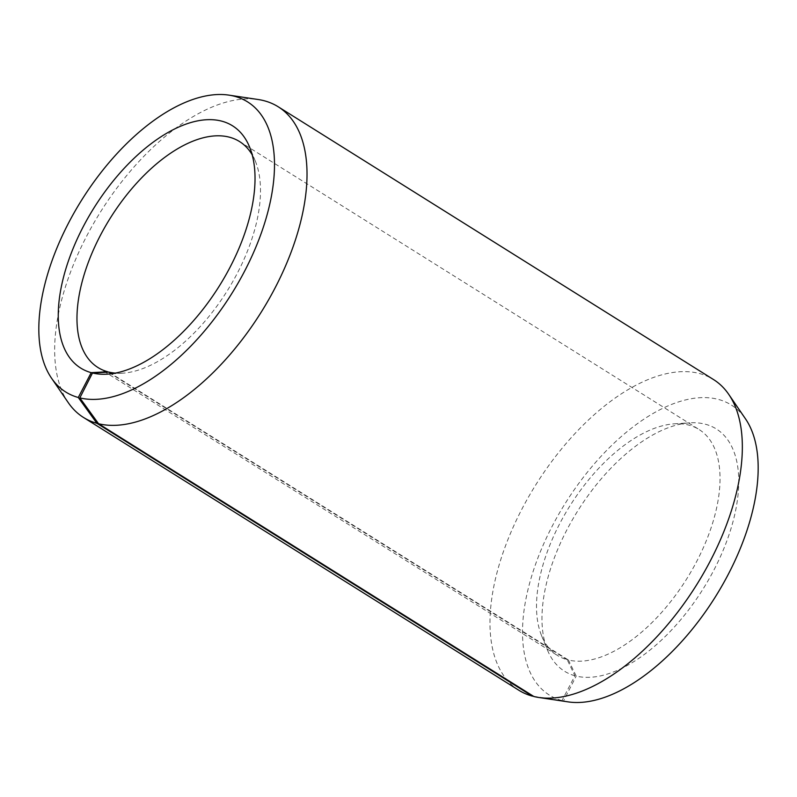 <?xml version="1.0" encoding="UTF-8"?>
<svg xmlns="http://www.w3.org/2000/svg" width="797" height="797" viewBox="0 0 797 797"><rect width="100%" height="100%" fill="white"/><g stroke="black" fill="none" stroke-linecap="round" stroke-linejoin="round"><path stroke-width="0.6" stroke-dasharray="3.98 2.99" d="M252.161 154.757A133.328 68.871 122.1 0 1 255.429 161.363A133.328 68.871 122.1 0 1 227.095 291.094A133.328 68.871 122.1 0 1 122.708 373.175A133.328 68.871 122.1 0 1 115.346 373.116M533.532 696.299L561.985 700.593L574.916 675.756L567.225 659.717A133.328 68.871 122.1 0 1 557.462 655.453A133.328 68.871 122.1 0 1 541.571 635.637A133.328 68.871 122.1 0 1 569.905 505.906A133.328 68.871 122.1 0 1 674.292 423.825A133.328 68.871 122.1 0 1 689.295 425.229A133.328 68.871 122.1 0 1 699.049 429.493A133.328 68.871 122.1 0 1 692.454 569.257A133.328 68.871 122.1 0 1 568.43 660.026L108.91 372.089M574.916 675.756A142.952 73.842 122.1 0 1 547.409 649.944A142.952 73.842 122.1 0 1 577.785 510.837A142.952 73.842 122.1 0 1 689.714 422.848A142.952 73.842 122.1 0 1 705.793 424.343A142.952 73.842 122.1 0 1 714.361 569.168A142.952 73.842 122.1 0 1 576.201 676.085L568.43 660.026M561.985 700.593A171.196 88.427 122.1 0 1 552.391 525.841A171.196 88.427 122.1 0 1 718.715 399.506A171.196 88.427 122.1 0 1 745.484 418.833M518.827 690.242A183.33 94.694 122.1 0 1 528.69 496.68A183.33 94.694 122.1 0 1 700.085 373.683A183.33 94.694 122.1 0 1 713.504 379.541M68.253 402.624A183.33 94.694 122.1 0 1 100.591 211.823A183.33 94.694 122.1 0 1 258.188 99.515M533.9 696.528L563.529 700.991L576.201 676.085M568.122 701.878A171.196 88.427 122.1 0 1 563.529 700.991M567.225 659.717L108.262 372.119M239.538 141.547L699.049 429.493M255.429 161.363L249.591 147.056M122.708 373.175L107.286 374.152M541.571 635.637L547.409 649.944M674.292 423.825L689.714 422.848M97.951 367.507L557.462 655.453"/><path stroke-width="1.2" d="M108.262 372.119L107.705 371.771A133.328 68.871 122.1 0 1 97.951 367.507A133.328 68.871 122.1 0 1 105.124 226.737A133.328 68.871 122.1 0 1 229.775 137.283A133.328 68.871 122.1 0 1 239.538 141.547A133.328 68.871 122.1 0 1 252.161 154.757M115.346 373.116A133.328 68.871 122.1 0 1 108.91 372.089L92.502 372.996L79.83 397.892L98.569 423.745L533.9 696.528A183.33 94.694 122.1 0 0 538.812 697.485A183.33 94.694 122.1 0 0 696.409 585.177A183.33 94.694 122.1 0 0 728.747 394.376A183.33 94.694 122.1 0 0 713.504 379.541L278.173 106.758A183.33 94.694 122.1 0 1 269.097 298.935A183.33 94.694 122.1 0 1 98.569 423.745M107.705 371.771L91.207 372.657L78.285 397.494L96.915 423.317L532.247 696.1L533.532 696.299M532.247 696.1A183.33 94.694 122.1 0 1 518.827 690.242L83.496 417.459A183.33 94.694 122.1 0 1 68.253 402.624L51.516 378.167A171.196 88.427 122.1 0 1 81.722 199.997A171.196 88.427 122.1 0 1 228.878 95.122A171.196 88.427 122.1 0 1 235.015 96.407A171.196 88.427 122.1 0 1 245.287 269.844A171.196 88.427 122.1 0 1 79.83 397.892M96.915 423.317A183.33 94.694 122.1 0 1 83.496 417.459M228.878 95.122L258.188 99.515A183.33 94.694 122.1 0 1 264.753 100.9A183.33 94.694 122.1 0 1 278.173 106.758M78.285 397.494A171.196 88.427 122.1 0 1 51.516 378.167M91.207 372.657A142.952 73.842 122.1 0 1 83.207 226.737A142.952 73.842 122.1 0 1 222.084 121.244A142.952 73.842 122.1 0 1 249.591 147.056A142.952 73.842 122.1 0 1 219.215 286.163A142.952 73.842 122.1 0 1 107.286 374.152A142.952 73.842 122.1 0 1 92.502 372.996M728.747 394.376L745.484 418.833A171.196 88.427 122.1 0 1 715.278 597.003A171.196 88.427 122.1 0 1 568.122 701.878L538.812 697.485"/></g></svg>
